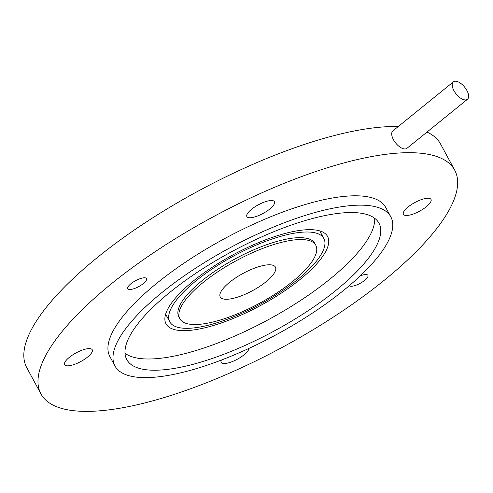 <?xml version="1.0" encoding="UTF-8"?>
<svg xmlns="http://www.w3.org/2000/svg" width="493" height="493" viewBox="0 0 493 493"><rect width="100%" height="100%" fill="white"/><g stroke="black" fill="none" stroke-linecap="round" stroke-linejoin="round"><path stroke-width="0.74" d="M229.59 282.298A31.361 9.848 -28.4 0 1 257.321 267.151A31.361 9.848 -28.4 0 1 275.408 267.114A31.361 9.848 -28.4 0 1 252.502 290.691A31.361 9.848 -28.4 0 1 220.235 296.946A31.361 9.848 -28.4 0 1 229.59 282.298M300.126 239.536A77.278 24.262 -28.4 0 1 315.797 245.28A77.278 24.262 -28.4 0 1 259.361 303.374A77.278 24.262 -28.4 0 1 179.846 318.786A77.278 24.262 -28.4 0 1 218.522 271.298A77.278 24.262 -28.4 0 1 300.126 239.536M40.937 393.895A235.192 73.833 151.6 0 0 282.939 346.98A235.192 73.833 151.6 0 0 454.706 170.171A235.192 73.833 151.6 0 0 319.082 170.436A235.192 73.833 151.6 0 0 111.091 284.036A235.192 73.833 151.6 0 0 40.937 393.895L26.776 367.704A235.192 73.833 -28.4 0 1 96.93 257.845A235.192 73.833 -28.4 0 1 398.264 126.535M426.993 132.075A235.192 73.833 -28.4 0 1 440.545 143.981L454.706 170.171M308.969 229.658A91.834 28.828 -28.4 0 1 327.592 236.48A91.834 28.828 -28.4 0 1 260.52 305.524A91.834 28.828 -28.4 0 1 166.024 323.839A91.834 28.828 -28.4 0 1 211.99 267.403A91.834 28.828 -28.4 0 1 308.969 229.658M125.019 353.265A143.352 45.005 151.6 0 0 268.217 319.747A143.352 45.005 151.6 0 0 374.674 218.282M349.907 212.551A143.352 45.005 -28.4 0 1 378.981 223.2A143.352 45.005 -28.4 0 1 274.281 330.976A143.352 45.005 -28.4 0 1 126.775 359.57A143.352 45.005 -28.4 0 1 198.525 271.477A143.352 45.005 -28.4 0 1 349.907 212.551M359.003 205.162A156.792 49.226 -28.4 0 1 390.801 216.809A156.792 49.226 -28.4 0 1 276.29 334.685A156.792 49.226 -28.4 0 1 114.955 365.96A156.792 49.226 -28.4 0 1 193.429 269.609A156.792 49.226 -28.4 0 1 359.003 205.162M390.801 216.809L385.742 207.454A156.792 49.226 151.6 0 0 353.943 195.807A156.792 49.226 151.6 0 0 188.369 260.255A156.792 49.226 151.6 0 0 109.896 356.605L114.955 365.96M248.959 348.391A15.677 4.924 -28.4 0 1 236.018 359.921A15.677 4.924 -28.4 0 1 221.178 362.38A15.677 4.924 -28.4 0 1 221.369 360.063M87.551 357.08A15.677 4.924 -28.4 0 1 73.685 364.654A15.677 4.924 -28.4 0 1 64.645 364.666A15.677 4.924 -28.4 0 1 76.095 352.883A15.677 4.924 -28.4 0 1 92.228 349.753A15.677 4.924 -28.4 0 1 87.551 357.08M250.062 217.764A15.677 4.924 -28.4 0 1 246.882 216.6A15.677 4.924 -28.4 0 1 258.332 204.811A15.677 4.924 -28.4 0 1 274.465 201.686A15.677 4.924 -28.4 0 1 266.621 211.318A15.677 4.924 -28.4 0 1 250.062 217.764M408.093 206.986A15.677 4.924 -28.4 0 1 421.959 199.412A15.677 4.924 -28.4 0 1 430.999 199.394A15.677 4.924 -28.4 0 1 419.549 211.183A15.677 4.924 -28.4 0 1 403.416 214.307A15.677 4.924 -28.4 0 1 408.093 206.986M129.899 289.533A10.692 3.359 151.6 0 0 141.189 285.139A10.692 3.359 151.6 0 0 146.538 278.57A10.692 3.359 151.6 0 0 135.538 280.702A10.692 3.359 151.6 0 0 127.73 288.738A10.692 3.359 151.6 0 0 129.899 289.533M349.26 285.712A10.692 3.359 151.6 0 0 360.475 283.161A10.692 3.359 151.6 0 0 367.914 275.328A10.692 3.359 151.6 0 0 365.744 274.533A10.692 3.359 151.6 0 0 360.241 275.889M195.894 280.905A87.581 27.497 151.6 0 0 169.771 321.818A87.581 27.497 151.6 0 0 259.885 304.347A87.581 27.497 151.6 0 0 323.852 238.507A87.581 27.497 151.6 0 0 273.344 238.606A87.581 27.497 151.6 0 0 195.894 280.905M315.797 245.28L314.787 243.406A77.278 24.262 151.6 0 0 235.272 258.819A77.278 24.262 151.6 0 0 178.836 316.913L179.846 318.786M467.586 99.173A11.197 5.454 51 0 0 464.548 87.014A11.197 5.454 51 0 0 453.363 81.875A11.197 5.454 51 0 0 456.173 94.009A11.197 5.454 51 0 0 467.463 99.278A11.197 5.454 51 0 0 467.586 99.173M407.095 148.202A11.197 5.454 -129 0 1 406.978 148.301A11.197 5.454 -129 0 1 395.688 143.038A11.197 5.454 -129 0 1 392.872 130.904L453.363 81.875M165.642 314.183L169.771 321.818M319.723 230.872L323.852 238.507M406.978 148.301L467.463 99.278"/></g></svg>
